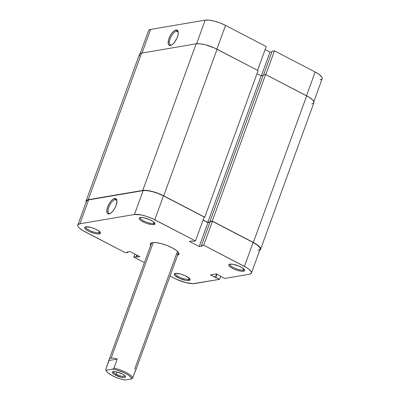 <?xml version="1.0" encoding="UTF-8"?>
<svg xmlns="http://www.w3.org/2000/svg" width="400" height="400" viewBox="0 0 400 400"><rect width="100%" height="100%" fill="white"/><g stroke="black" fill="none" stroke-linecap="round" stroke-linejoin="round"><path stroke-width="0.6" d="M85.86 226.815A7.525 2.06 -160 0 0 90.275 230.73A7.525 2.06 -160 0 0 98.91 232.71L99.335 233.895A8.42 2.305 20 0 1 88.96 231.345A8.42 2.305 20 0 1 85.18 226.985A8.42 2.305 20 0 1 85.75 226.83L84.685 227.37L84.815 228.365L87.16 230.365L89.815 231.745L94.425 233.36L97.235 233.895L99.335 233.895L100.4 233.36L100.27 232.365L98.965 231.065L95.275 228.985L90.665 227.365L85.75 226.83A8.42 2.305 20 0 1 93.96 228.435A8.42 2.305 20 0 1 100.355 232.51A8.42 2.305 20 0 1 99.335 233.895L98.91 232.71A7.525 2.06 20 0 1 90.58 230.87A7.525 2.06 20 0 1 85.765 226.98A7.525 2.06 20 0 1 85.86 226.815M140.41 217.525A7.525 2.06 -160 0 0 144.825 221.445A7.525 2.06 -160 0 0 153.455 223.425L153.885 224.61A8.42 2.305 20 0 1 143.51 222.06A8.42 2.305 20 0 1 139.725 217.7A8.42 2.305 20 0 1 140.295 217.54L139.23 218.08L139.365 219.075L140.67 220.375L144.36 222.455L147.425 223.625L151.785 224.61L153.885 224.61L154.95 224.07L154.82 223.075L153.51 221.775L149.82 219.695L143.74 217.745L140.295 217.54A8.42 2.305 20 0 1 148.505 219.145A8.42 2.305 20 0 1 154.905 223.22A8.42 2.305 20 0 1 153.885 224.61L153.455 223.425A7.525 2.06 20 0 1 145.13 221.58A7.525 2.06 20 0 1 140.315 217.69A7.525 2.06 20 0 1 140.41 217.525M175.48 273.42A7.525 2.06 -160 0 0 179.895 277.34A7.525 2.06 -160 0 0 188.53 279.32L188.96 280.505A8.42 2.305 20 0 1 178.585 277.955A8.42 2.305 20 0 1 174.8 273.595A8.42 2.305 20 0 1 175.37 273.44L174.305 273.98L174.95 275.595L179.435 278.355L185.515 280.3L188.02 280.575L190.025 279.97L189.38 278.35L184.895 275.595L180.285 273.975L175.37 273.44A8.42 2.305 20 0 1 183.58 275.045A8.42 2.305 20 0 1 189.975 279.12A8.42 2.305 20 0 1 188.96 280.505L188.53 279.32A7.525 2.06 20 0 1 180.205 277.475A7.525 2.06 20 0 1 175.385 273.59A7.525 2.06 20 0 1 175.48 273.42M230.03 264.135A7.525 2.06 -160 0 0 234.445 268.05A7.525 2.06 -160 0 0 243.08 270.03L243.505 271.22A8.42 2.305 20 0 1 233.13 268.67A8.42 2.305 20 0 1 229.35 264.31A8.42 2.305 20 0 1 229.92 264.15L228.855 264.69L228.985 265.685L231.33 267.685L233.985 269.065L237.05 270.235L241.405 271.22L243.505 271.22L244.57 270.68L244.44 269.685L243.135 268.385L239.445 266.305L233.36 264.355L229.92 264.15A8.42 2.305 20 0 1 238.13 265.755A8.42 2.305 20 0 1 244.525 269.83A8.42 2.305 20 0 1 243.505 271.22L243.08 270.03A7.525 2.06 20 0 1 234.75 268.19A7.525 2.06 20 0 1 229.935 264.3A7.525 2.06 20 0 1 230.03 264.135M115.135 199.62A7.675 3.195 -62.5 0 0 108.84 207.2A7.675 3.195 -62.5 0 0 110.085 213.495L109.065 213.93A8.57 3.57 117.5 0 1 107.675 206.9A8.57 3.57 117.5 0 1 114.705 198.435L115.135 199.62L116.835 200.51L115.135 199.62A7.675 3.195 117.5 0 1 116.15 199.75A7.675 3.195 117.5 0 1 116.93 200.725A7.675 3.195 -62.5 0 0 115.135 199.62L114.705 198.435L112.88 199.3L110.905 201.21L109.075 203.88L107.675 206.9L106.92 209.81L107.205 213.025L107.67 213.615L109.065 213.93L110.89 213.065L112.865 211.155L114.695 208.485L116.095 205.465L116.95 201.285L116.855 200.2L116.1 198.75L114.705 198.435A8.57 3.57 117.5 0 1 116.85 200.175A8.57 3.57 117.5 0 1 115.05 207.83A8.57 3.57 117.5 0 1 109.82 213.695A8.57 3.57 117.5 0 1 109.065 213.93L110.085 213.495A7.675 3.195 117.5 0 1 109.065 213.37A7.675 3.195 117.5 0 1 109.27 206.14A7.675 3.195 117.5 0 1 115.135 199.62M150.675 245.445A15.23 4.165 20 0 1 151.31 242.915A15.23 4.165 20 0 1 152.34 242.635L150.415 243.61L150.255 244.42L150.675 245.445M189.005 278.01L188.53 279.32L189.005 278.01M99.385 231.4L98.91 232.71L99.385 231.4M243.555 268.725L243.08 270.03L243.555 268.725M153.935 222.115L153.455 223.425L153.935 222.115M151.45 243.31A14.335 3.92 20 0 1 151.925 242.72M177.525 251.375L134.68 369.09M77.81 225L86.505 201.11A15.68 4.285 -160 0 1 88.59 199.895L79.895 223.785L88.59 199.895L143.14 190.605L134.445 214.495L79.895 223.785A15.68 4.285 20 0 0 77.81 225A15.68 4.285 20 0 0 84.845 231.675L125.535 252.835L82.525 230.365L79.115 227.8L78.155 226.64L77.75 225.62L77.91 224.79L79.895 223.785L134.445 214.495L140.85 214.875L146.465 216.33L152.175 218.505L195.48 240.925L193.195 241.315L192.4 240.9L189.405 241.41L199.235 246.525L202.225 246.015L201.43 245.6L203.72 245.21L244.41 266.375L253.105 242.485L212.415 221.32L203.72 245.21L246.73 267.68L248.665 268.99L251.1 271.41L251.505 272.425L251.345 273.26L249.36 274.26L224.595 278.48L216.405 273.885L210.425 274.905L219.58 279.335L193.07 283.68L185.665 282.55L177.08 279.54L170.065 275.995L174.465 278.285A15.68 4.285 20 0 0 194.815 283.55L219.58 279.335L215.82 277.38L216.985 274.185L215.82 277.38L215.34 277.46L216.6 273.99L215.34 277.46L210.425 274.905L216.405 273.885L224.595 278.48L249.36 274.26A15.68 4.285 20 0 0 251.445 273.045L260.145 249.155A15.68 4.285 -160 0 0 253.105 242.485L212.415 221.32L210.13 221.71L212.415 221.32L203.72 245.21L201.43 245.6L210.13 221.71L201.43 245.6L202.225 246.015L199.235 246.525L207.93 222.635L203.06 220.1L207.93 222.635L209.915 222.295L207.93 222.635L199.235 246.525L189.405 241.41L192.4 240.9L193.195 241.315L195.48 240.925L204.175 217.035L163.485 195.875L158.06 193.455L152.285 191.605L147.045 190.605L143.14 190.605L88.59 199.895L86.605 200.895L86.445 201.73M220.74 276.14L219.58 279.335L220.74 276.14M258.055 250.37L260.04 249.37L260.2 248.535L259.795 247.52L257.36 245.1L253.105 242.485L244.41 266.375A15.68 4.285 20 0 1 251.445 273.045M133.775 257.12L136.065 256.73L136.86 257.145L139.85 256.635L130.02 251.525L127.03 252.035L127.825 252.445L125.535 252.835L127.825 252.445L128.035 251.86L127.825 252.445L127.03 252.035L130.02 251.525L139.85 256.635L136.86 257.145L137.49 255.41L136.86 257.145L136.065 256.73L136.695 254.995L136.065 256.73L133.775 257.12L144.41 262.655L133.775 257.12L134.89 254.055L133.775 257.12M177.62 255.25L178.84 254.44L179 253.63L178.605 252.64L176.24 250.295L172.105 247.75L166.835 245.4L161.23 243.605L156.14 242.635L152.34 242.635A15.23 4.165 20 0 1 167.185 245.54A15.23 4.165 20 0 1 178.755 252.905A15.23 4.165 20 0 1 177.62 255.25M178.41 252.36A14.335 3.92 20 0 1 178.395 253.115A14.335 3.92 20 0 1 176.485 254.23A14.335 3.92 -160 0 0 178.41 252.36M204.175 217.035L163.485 195.875L154.79 219.765L195.48 240.925L204.175 217.035M154.495 222.65A7.525 2.06 20 0 1 154.46 222.84A7.525 2.06 20 0 1 153.455 223.425A7.525 2.06 -160 0 0 154.495 222.65M244.115 269.26A7.525 2.06 20 0 1 244.08 269.45A7.525 2.06 20 0 1 243.08 270.03A7.525 2.06 -160 0 0 244.115 269.26M99.945 231.94A7.525 2.06 20 0 1 99.91 232.125A7.525 2.06 20 0 1 98.91 232.71A7.525 2.06 -160 0 0 99.945 231.94M189.565 278.55A7.525 2.06 20 0 1 189.53 278.735A7.525 2.06 20 0 1 188.53 279.32A7.525 2.06 -160 0 0 189.565 278.55M154.79 219.765L163.485 195.875A15.68 4.285 -160 0 0 143.14 190.605L134.445 214.495A15.68 4.285 20 0 1 154.79 219.765M139.795 56.055L139.375 55.01L139.54 54.15L141.58 53.12L196.13 43.83L200.15 43.83L205.54 44.86L214.365 47.955L258.11 70.6L217.06 49.25A16.13 4.41 -160 0 0 196.13 43.83L142.775 190.42L88.23 199.705L141.58 53.12L196.13 43.83L142.775 190.42A16.13 4.41 20 0 1 163.705 195.835L204.755 217.185L204.08 217.3L204.755 217.185L258.11 70.6L204.755 217.185L163.705 195.835L217.06 49.25L163.705 195.835L158.125 193.35L152.185 191.445L144.57 190.285L88.23 199.705L141.58 53.12A16.13 4.41 -160 0 0 139.435 54.37L86.085 200.955A16.13 4.41 20 0 1 88.23 199.705L86.19 200.735L86.15 202.08A16.13 4.41 20 0 1 86.085 200.955M260.565 249.31L313.915 102.725A16.13 4.41 -160 0 0 306.68 95.86L253.325 242.445A16.13 4.41 20 0 1 260.565 249.31A16.13 4.41 20 0 1 259.79 250.125M311.77 103.975L313.81 102.945L313.98 102.085L312.575 99.845L309.065 97.205L265.625 74.51L212.275 221.095L253.325 242.445L306.68 95.86L265.625 74.51L212.275 221.095L209.985 221.485L263.34 74.9L265.625 74.51L263.34 74.9L209.985 221.485L212.275 221.095L255.715 243.79L257.705 245.135L260.205 247.625L260.625 248.67L260.46 249.53L259.715 250.165M210.01 222.03L207.79 222.405L261.145 75.82L263.125 75.485L261.145 75.82L256.995 73.665L261.145 75.82L207.79 222.405L203.105 219.97L207.79 222.405L210.01 222.03M171.395 45.045A7.675 3.195 -62.5 0 0 171.625 44.995A7.675 3.195 117.5 0 1 171.395 45.045A7.675 3.195 117.5 0 1 170.38 44.915A7.675 3.195 117.5 0 1 170.58 37.685A7.675 3.195 117.5 0 1 176.445 31.17L176.015 29.985A8.57 3.57 117.5 0 1 178.16 31.725A8.57 3.57 117.5 0 1 176.36 39.38A8.57 3.57 117.5 0 1 171.13 45.245A8.57 3.57 117.5 0 1 170.375 45.48L172.2 44.615L174.18 42.705L176.775 38.54L177.875 35.515L178.26 32.83L177.88 30.89L176.785 29.995L175.14 30.275L173.205 31.69L171.265 34.025L169.62 36.925L168.52 39.945L168.225 43.715L168.98 45.165L170.375 45.48A8.57 3.57 117.5 0 1 168.99 38.45A8.57 3.57 117.5 0 1 176.015 29.985L176.445 31.17A7.675 3.195 117.5 0 1 177.46 31.3A7.675 3.195 117.5 0 1 178.24 32.275A7.675 3.195 -62.5 0 0 176.445 31.17L178.15 32.055L176.445 31.17A7.675 3.195 -62.5 0 0 170.15 38.75A7.675 3.195 -62.5 0 0 171.395 45.045M266.225 46.56L257.575 70.32L266.225 46.56L225.535 25.395L266.225 46.56M140.21 53.555L148.555 30.635A15.68 4.285 -160 0 1 150.64 29.42L142.04 53.045L150.64 29.42L205.185 20.13A15.68 4.285 -160 0 1 225.535 25.395L216.885 49.16L225.535 25.395L220.105 22.98L214.335 21.13L209.095 20.13L205.185 20.13L150.64 29.42L149.38 29.8L148.545 30.65M274.465 50.845L272.175 51.235L263.58 74.86L272.175 51.235L274.465 50.845L315.155 72.005L274.465 50.845L265.815 74.605L274.465 50.845M271.965 51.82L269.98 52.155L265.11 49.625L269.98 52.155L261.38 75.78L269.98 52.155L271.965 51.82M320.105 79.895L322.09 78.89L322.25 78.06L321.845 77.04L319.41 74.625L315.155 72.005L306.505 95.77L315.155 72.005A15.68 4.285 -160 0 1 322.19 78.68L313.85 101.6M205.185 20.13L196.585 43.77L205.185 20.13M113.54 371.59A6.095 1.665 -160 0 0 116.245 374.25L115.51 375.135A6.99 1.91 20 0 1 112.83 371.75A6.99 1.91 20 0 1 122.37 373.97L116.16 371.79L113.3 371.62L112.345 372.44L113.61 373.97L115.51 375.135L121.72 377.315L124.575 377.485L125.535 376.665L124.925 375.695L122.37 373.97A6.99 1.91 20 0 1 125.42 376.335A6.99 1.91 20 0 1 122.7 377.47A6.99 1.91 20 0 1 115.51 375.135L116.245 374.25A6.095 1.665 20 0 1 113.51 371.66A6.095 1.665 20 0 1 113.54 371.59M117.065 371.99L116.245 374.25L117.065 371.99M106.285 370.64A14.335 3.92 20 0 1 105.735 369.555L109.175 359.46L109.545 358.83L111.205 358.01L153.24 242.535L111.205 358.01L113.855 358.1L117.245 359.085L113.94 368.16A14.335 3.92 20 0 1 132.735 377.93L135.875 369.55M112.835 369.105A13.44 3.675 20 0 1 125.54 373.43A13.44 3.675 20 0 1 131.625 378.88L132.735 377.93A14.335 3.92 -160 0 0 113.94 368.16L112.835 369.105L117.565 370.225L124.065 372.7L128.12 374.93L130.78 377.1L131.625 378.88L125.045 380L120.315 378.88L115.375 377.1L110.98 374.93L107.8 372.705L106.605 371.355L106.25 370.225L112.835 369.105L106.25 370.225L105.735 369.555A14.335 3.92 -160 0 0 105.935 370.09L106.475 371.125A13.44 3.675 20 0 1 106.25 370.225L105.735 369.555L109.035 360.485L117.245 359.085L113.94 368.16L112.835 369.105M124.98 375.75A6.095 1.665 20 0 1 124.96 375.825A6.095 1.665 20 0 1 116.245 374.25A6.095 1.665 -160 0 0 124.98 375.75M136.035 368.86L132.735 377.93L131.625 378.88L125.045 380A13.44 3.675 20 0 1 106.475 371.125M109.035 360.485L117.245 359.085L113.855 358.1L111.205 358.01L109.545 358.83L109.14 359.565M178.58 252.605L136.12 369.265M151.64 242.8L109.18 359.455"/></g></svg>
